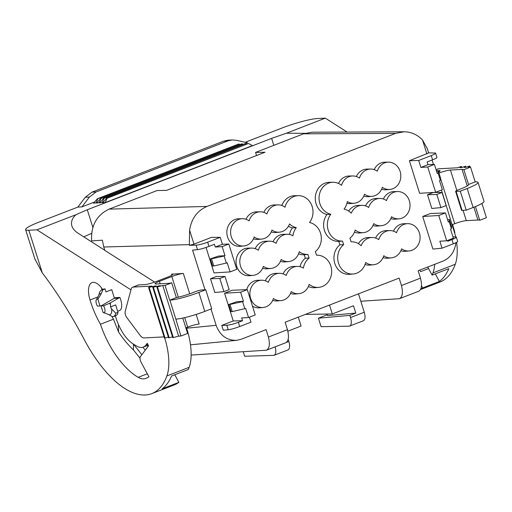 <?xml version="1.0" encoding="UTF-8"?>
<svg xmlns="http://www.w3.org/2000/svg" width="512" height="512" viewBox="0 0 512 512"><rect width="100%" height="100%" fill="white"/><g stroke="black" fill="none" stroke-linecap="round" stroke-linejoin="round"><path stroke-width="0.77" d="M308.39 286.496A16.256 14.381 87 0 0 315.085 287.699L318.707 287.373A16.122 14.259 -93 0 1 309.178 284.358A13.67 12.09 -93 0 1 298.752 293.69A13.67 12.09 -93 0 1 291.251 291.578A13.67 12.09 -93 0 1 280.922 300.602A13.67 12.09 -93 0 1 273.414 298.483A13.67 12.09 -93 0 1 263.085 307.507A13.67 12.09 -93 0 1 249.894 294.515A13.67 12.09 -93 0 1 261.658 280.218A13.67 12.09 -93 0 1 268.365 282.374A13.67 12.09 -93 0 1 279.494 273.312A13.67 12.09 -93 0 1 286.202 275.469A13.67 12.09 -93 0 1 297.331 266.4A13.67 12.09 -93 0 1 303.379 268.122A16.122 14.259 -93 0 1 309.088 258.086L305.312 258.221A16.256 14.381 87 0 0 299.968 266.694M290.541 293.44A13.805 12.211 87 0 0 295.136 294.016L298.752 293.69M272.704 300.346A13.805 12.211 87 0 0 277.299 300.922L280.922 300.602M261.658 280.218L258.022 280.269A13.805 12.211 87 0 0 246.714 289.664M252.454 306.08A13.805 12.211 87 0 0 259.462 307.834L263.085 307.507M279.494 273.312L275.859 273.363A13.805 12.211 87 0 0 265.267 280.781M297.331 266.4L293.696 266.458A13.805 12.211 87 0 0 283.104 273.875M298.586 253.754A16.256 14.381 87 0 0 304.224 254.758L305.312 258.221M280.467 261.312A13.805 12.211 87 0 0 285.062 261.888L288.685 261.562A13.67 12.09 87 0 0 299.245 251.699A16.122 14.259 87 0 0 307.942 254.432L309.088 258.086M262.63 268.218A13.805 12.211 87 0 0 267.226 268.794L270.848 268.467A13.67 12.09 87 0 0 281.178 259.45A13.67 12.09 87 0 0 288.685 261.562M251.59 248.09L247.955 248.141A13.805 12.211 87 0 0 236.07 262.579A13.805 12.211 87 0 0 249.395 275.699L253.011 275.373A13.67 12.09 -93 0 1 239.827 262.381A13.67 12.09 -93 0 1 251.59 248.09A13.67 12.09 -93 0 1 258.298 250.246A13.67 12.09 -93 0 1 269.427 241.178A13.67 12.09 -93 0 1 276.134 243.334A13.67 12.09 -93 0 1 287.264 234.272A13.67 12.09 -93 0 1 292.954 235.776A16.122 14.259 -93 0 1 296.294 227.61A16.122 14.259 -93 0 1 289.536 223.949A13.67 12.09 -93 0 1 279.475 232.173A13.67 12.09 -93 0 1 271.968 230.054A13.67 12.09 -93 0 1 261.638 239.078A13.67 12.09 -93 0 1 254.138 236.966A13.67 12.09 -93 0 1 243.802 245.984A13.67 12.09 -93 0 1 230.618 232.992A13.67 12.09 -93 0 1 242.381 218.694A13.67 12.09 -93 0 1 249.088 220.851A13.67 12.09 -93 0 1 260.218 211.789A13.67 12.09 -93 0 1 266.925 213.946A13.67 12.09 -93 0 1 278.054 204.883A13.67 12.09 -93 0 1 285.005 207.219A16.122 14.259 -93 0 1 298.374 195.654A16.122 14.259 -93 0 1 311.642 205.082A16.122 14.259 -93 0 1 309.51 222.49A16.122 14.259 -93 0 1 320.973 234.944A16.122 14.259 -93 0 1 315.373 251.552L316.518 255.206A16.122 14.259 -93 0 1 317.03 255.194A16.122 14.259 -93 0 1 331.642 270.566A16.122 14.259 -93 0 1 318.707 287.373M269.427 241.178L265.792 241.235A13.805 12.211 87 0 0 255.2 248.653M287.264 234.272L283.629 234.323A13.805 12.211 87 0 0 273.037 241.747M288.435 226.259A16.256 14.381 87 0 0 292.435 227.891A16.256 14.381 87 0 0 289.453 234.464M271.258 231.923A13.805 12.211 87 0 0 275.853 232.499L279.475 232.173M253.421 238.829A13.805 12.211 87 0 0 258.016 239.405L261.638 239.078M242.381 218.694L238.746 218.752A13.805 12.211 87 0 0 226.861 233.19A13.805 12.211 87 0 0 240.186 246.31L243.802 245.984M260.218 211.789L256.582 211.846A13.805 12.211 87 0 0 245.99 219.264M278.054 204.883L274.419 204.934A13.805 12.211 87 0 0 263.827 212.358M298.374 195.654L294.739 195.706A16.256 14.381 87 0 0 281.83 205.504M332.928 182.272L329.293 182.323A16.256 14.381 87 0 0 315.322 197.062A16.256 14.381 87 0 0 326.989 214.509A16.256 14.381 87 0 0 325.114 232.211A16.256 14.381 87 0 0 338.784 241.376L339.872 244.838A16.256 14.381 87 0 0 334.861 263.648A16.256 14.381 87 0 0 349.645 274.317L353.267 273.99A16.122 14.259 -93 0 1 338.586 263.36A16.122 14.259 -93 0 1 343.648 244.704L342.502 241.05A16.122 14.259 -93 0 1 328.832 231.904A16.122 14.259 -93 0 1 330.848 214.227A16.122 14.259 -93 0 1 319.072 196.998A16.122 14.259 -93 0 1 332.928 182.272A16.122 14.259 -93 0 1 341.517 185.338A13.67 12.09 -93 0 1 352.742 175.962A13.67 12.09 -93 0 1 359.443 178.118A13.67 12.09 -93 0 1 370.573 169.056A13.67 12.09 -93 0 1 377.28 171.213A13.67 12.09 -93 0 1 388.41 162.144A13.67 12.09 -93 0 1 400.8 175.181A13.67 12.09 -93 0 1 389.837 189.434A13.67 12.09 -93 0 1 382.33 187.322A13.67 12.09 -93 0 1 372 196.339A13.67 12.09 -93 0 1 364.493 194.227A13.67 12.09 -93 0 1 354.163 203.251A13.67 12.09 -93 0 1 347.315 201.574A16.122 14.259 -93 0 1 344.07 209.107A16.122 14.259 -93 0 1 351.251 213.197A13.67 12.09 -93 0 1 361.952 205.35A13.67 12.09 -93 0 1 368.653 207.507A13.67 12.09 -93 0 1 379.782 198.445A13.67 12.09 -93 0 1 386.49 200.602A13.67 12.09 -93 0 1 397.619 191.533A13.67 12.09 -93 0 1 410.01 204.57A13.67 12.09 -93 0 1 399.046 218.822A13.67 12.09 -93 0 1 391.539 216.71A13.67 12.09 -93 0 1 381.21 225.734A13.67 12.09 -93 0 1 373.702 223.616A13.67 12.09 -93 0 1 363.373 232.64A13.67 12.09 -93 0 1 355.219 230.022A16.122 14.259 -93 0 1 349.933 238.17L351.078 241.824A16.122 14.259 87 0 1 351.584 241.811L351.072 241.818M352.742 175.962L349.101 176.013A13.805 12.211 87 0 0 338.502 183.456M370.573 169.056L366.938 169.107A13.805 12.211 87 0 0 356.352 176.525M381.619 189.184A13.805 12.211 87 0 0 386.214 189.76L389.837 189.434M388.41 162.144L384.774 162.202A13.805 12.211 87 0 0 374.189 169.619M363.782 196.09A13.805 12.211 87 0 0 368.378 196.666L372 196.339M346.938 203.296A13.805 12.211 87 0 0 350.541 203.571L354.163 203.251M361.952 205.35L358.317 205.402A13.805 12.211 87 0 0 348.678 211.046M379.782 198.445L376.147 198.496A13.805 12.211 87 0 0 365.562 205.914M390.829 218.573A13.805 12.211 87 0 0 395.424 219.149L399.046 218.822M397.619 191.533L393.984 191.59A13.805 12.211 87 0 0 383.398 199.008M372.992 225.478A13.805 12.211 87 0 0 377.587 226.054L381.21 225.734M354.477 232.122A13.805 12.211 87 0 0 359.75 232.966L363.373 232.64M353.267 273.99A16.122 14.259 -93 0 0 365.69 262.47A13.67 12.09 -93 0 0 373.44 264.768A13.67 12.09 -93 0 0 383.776 255.744A13.67 12.09 -93 0 0 391.277 257.862A13.67 12.09 -93 0 0 401.606 248.838A13.67 12.09 -93 0 0 409.114 250.957A13.67 12.09 -93 0 0 420.077 236.704A13.67 12.09 -93 0 0 407.693 223.667A13.67 12.09 -93 0 0 396.563 232.73A13.67 12.09 87 0 0 389.856 230.573A13.67 12.09 87 0 0 378.726 239.635A13.67 12.09 87 0 0 372.019 237.478L368.384 237.536A13.805 12.211 87 0 0 358.451 243.674M389.856 230.573L386.221 230.624A13.805 12.211 87 0 0 375.629 238.048M400.896 250.701A13.805 12.211 87 0 0 405.491 251.277L409.114 250.957M407.693 223.667L404.058 223.718A13.805 12.211 87 0 0 393.466 231.136M383.059 257.613A13.805 12.211 87 0 0 387.654 258.189L391.277 257.862M365.069 264.461A13.805 12.211 87 0 0 369.824 265.094L373.44 264.768M418.835 291.187C421.664 289.542 422.214 285.197 420.474 278.15L401.459 285.517C403.162 292.576 402.496 296.966 399.45 298.694L360.819 301.254M420.474 278.15L418.15 270.726L442.931 261.133C450.406 257.83 454.739 251.686 455.93 242.688M455.789 236.813L441.478 190.042M432.07 160.019L433.459 164.448M428.627 152.934L409.395 160.723L419.603 193.299L435.654 192.301L427.731 167.002L434.419 164.41L427.981 164.672L420.877 167.424L427.731 167.002M426.893 153.952L422.502 139.93C417.248 134.579 411.104 131.859 404.07 131.776L395.603 133.382L207.002 206.419C197.306 210.656 191.494 218.56 189.587 230.131L189.357 245.325L196.109 245.139C199.123 244.896 202.976 243.917 207.667 242.189L208.986 246.406L214.445 244.294L215.302 247.04L222.15 246.611L224.992 255.674L218.496 256.083L210.368 258.874L212.614 266.042L213.779 265.984L211.533 258.816L210.368 258.874M207.667 242.189L220.224 237.331L211.475 237.37L193.978 244.147L189.357 245.325M206.048 247.462L214.022 272.909L230.08 271.91L227.238 262.842L213.779 265.984M208.986 246.406C204.307 248.154 200.48 249.229 197.523 249.645L192.576 250.125L205.011 289.792M211.027 308.986L216.141 325.318L186.637 328.205M285.805 342.701C288.64 341.056 289.184 336.71 287.45 329.67L268.429 337.03L266.106 329.613L241.325 339.206L236.666 340.32C226.861 340.55 220.019 335.552 216.141 325.318M287.45 329.67L285.126 322.246L399.13 278.093L401.459 285.517M442.016 248.179L432.915 249.069L422.707 216.493L430.368 213.53L445.446 212.902L448.288 221.971L449.158 221.632L451.405 228.8L450.534 229.139L453.376 238.202L446.688 240.794L439.84 241.222L442.016 248.179L453.293 243.814C456.198 242.669 457.664 241.875 457.677 241.446M427.514 194.72L431.827 208.48L440.928 207.59L446.144 205.568L442.035 192.442L436.813 194.464L427.514 194.72L433.286 192.48L442.035 192.442M225.03 276.474L229.146 289.606L223.93 291.629L214.822 292.518L210.509 278.752L216.282 276.518L225.03 276.474L219.814 278.496L210.509 278.752M224.557 293.229L240.614 292.23L247.302 289.638L232.218 290.259L224.557 293.229L233.248 320.954L221.773 325.395L223.29 330.246L228.237 329.76C231.194 329.35 235.014 328.269 239.699 326.528L238.381 322.31L242.554 320.698L241.69 317.952L248.544 317.53L245.702 308.461L232.243 311.597L229.997 304.429L228.832 304.493L231.078 311.661L232.243 311.597M327.328 314.733L318.432 318.176L349.837 315.392L355.782 313.094L327.597 315.59L327.11 314.042M305.37 314.4L332.301 313.958L353.485 305.754L355.782 313.094M287.834 331.181L301.088 326.042L298.298 317.139M312.038 132.205L303.571 133.818L255.571 152.41L265.011 152.25L166.547 190.381L157.101 190.541L109.101 209.126C96.685 215.04 90.854 225.626 91.603 240.902L102.381 240.205L103.757 247.002L189.146 244.64M255.571 152.41L256.544 155.533M428.589 152.826L435.584 153.075C435.603 153.613 434.163 154.458 431.258 155.603L432.576 159.821C435.488 158.675 436.947 157.888 436.96 157.453M270.848 268.467A13.67 12.09 87 0 1 263.347 266.355A13.67 12.09 -93 0 1 253.011 275.373M372.019 237.478A13.67 12.09 87 0 0 361.158 245.741A16.122 14.259 87 0 0 351.584 241.811M147.008 345.658L148.179 346.291M435.654 192.301L442.349 189.709L439.507 180.64L440.378 180.307L440.582 178.15L438.336 170.982L436.582 171.309M432.576 159.821L427.123 161.933L427.981 164.672M434.419 164.41L437.261 173.472L438.131 173.139L438.336 170.982M409.395 160.723L418.701 160.467L431.258 155.603M358.496 293.83L364.262 312.23C365.523 316.787 365.248 319.616 363.443 320.717L349.581 326.086A8.915 3.994 68.8 0 1 348.934 326.208L321.094 326.669L318.432 318.176M329.51 305.056L332.301 313.958M349.837 315.392L350.515 317.555A8.915 3.994 68.8 0 1 349.581 326.086M422.502 139.93L427.283 148.659M154.656 282.112L104.819 250.387L103.757 247.002M178.291 297.171L171.821 276.538A8.915 1.158 162.6 0 1 183.334 273.446L171.558 274.176A8.915 1.158 162.6 0 1 172.71 274.387A8.915 1.158 162.6 0 1 168.352 276.838L156.275 281.51A8.915 1.158 162.6 0 1 144.691 284.608L138.733 284.915A8.915 3.994 -111.2 0 0 138.157 285.037L132.582 287.2A8.915 3.994 -111.2 0 0 131.11 289.19L125.171 311.571A4.454 1.997 -111.2 0 0 126.79 317.542L139.93 335.123A8.915 3.994 68.8 0 0 144.032 337.933L164.09 336.89M275.11 346.842C276.326 351.366 275.968 354.202 274.042 355.341L244.672 356.262L243.27 351.802M288.166 339.315L288.832 341.446A8.915 3.994 68.8 0 1 287.898 349.971L274.035 355.341M268.429 337.03C270.138 344.09 269.466 348.48 266.426 350.208L191.136 355.053M438.131 173.139L440.378 180.307M418.701 160.467L420.877 167.424M220.224 237.331L222.406 244.288L228.838 244.019L222.15 246.611M222.406 244.288L215.302 247.04M228.838 244.019L236.768 269.318L230.08 271.91M226.368 263.181L224.122 256.013L224.992 255.674M224.122 256.013L211.533 258.816M440.928 207.59L436.813 194.464M223.93 291.629L219.814 278.496M229.997 304.429L242.586 301.632L244.832 308.8M242.586 301.632L243.456 301.293L240.614 292.23M247.302 289.638L255.232 314.938L248.544 317.53M243.456 301.293L236.96 301.696L228.832 304.493M249.414 317.19L250.976 322.163L239.699 326.528M233.248 320.954L242.554 320.698M221.773 325.395L226.822 325.254L228.237 329.76M238.381 322.31C233.69 324.038 229.837 325.018 226.822 325.254M422.707 216.493L438.758 215.494L445.446 212.902M438.758 215.494L446.688 240.794M451.405 228.8L451.616 226.65L449.37 219.482L447.61 219.802M449.158 221.632L449.37 219.482M452.934 236.794L456.301 237.062C456.32 237.6 454.88 238.445 451.974 239.597L447.802 241.21L447.565 240.454M343.648 244.704L339.872 244.838M342.502 241.05L338.784 241.376M307.942 254.432L304.224 254.758M330.848 214.227L326.989 214.509M296.294 227.61L292.435 227.891M205.747 289.754L198.854 292.422A22.285 2.899 162.6 0 1 169.901 300.16L176.352 297.587A15.597 2.029 162.6 0 0 192.627 292.749L195.808 291.514A4.454 0.582 -17.4 0 1 201.6 289.971L205.747 289.754L211.699 308.73L204.8 311.398A22.285 2.899 -17.4 0 1 175.846 319.13L180.922 336.013L178.643 336.128L162.784 285.53L156.883 286.982L160.294 285.658L153.318 287.168L156.141 285.875L148.582 287.411L151.987 286.093L133.158 287.078A8.915 3.994 -111.2 0 0 132.582 287.2M149.171 287.379L165.024 337.984L164.442 338.01L148.582 287.411M165.024 337.984L168.371 337.088M154.637 286.458L154.483 285.965M153.318 287.168L169.178 337.766L168.589 337.798L152.736 287.194M169.178 337.766L172.518 336.87M158.79 286.24L158.63 285.747M157.472 286.95L173.331 337.549L172.742 337.581L156.883 286.982M173.331 337.549L178.643 336.128M162.784 285.53L165.069 285.408L169.69 300.166M165.069 285.408L171.725 282.829L176.352 297.587M171.725 282.829A15.597 2.029 162.6 0 1 167.738 283.405L156.109 284.013A8.915 1.158 -17.4 0 1 155.04 283.795A8.915 1.158 -17.4 0 1 159.392 281.35L171.821 276.538M182.765 318.061L187.584 333.434L180.922 336.013M196.173 314.426L199.187 324.045A8.915 1.158 -17.4 0 0 187.68 327.136L185.837 327.846M456.128 191.398L462.08 210.374A4.454 0.582 162.6 0 1 461.542 210.266L455.597 191.296A4.454 0.582 162.6 0 0 456.128 191.398L460.282 191.181L467.174 188.512L473.12 207.488A22.285 2.899 -17.4 0 0 484.006 201.37L478.061 182.394A22.285 2.899 162.6 0 1 467.174 188.512M462.08 210.374L466.227 210.157L460.282 191.181M466.227 210.157L473.12 207.488M455.597 191.296A4.454 0.582 162.6 0 1 457.773 190.067L460.947 188.838A15.597 2.029 -17.4 0 0 468.57 184.55A15.597 2.029 -17.4 0 0 468.506 184.448L475.373 181.862A22.285 2.899 162.6 0 1 478.061 182.394M470.118 167.136L469.766 166.01L465.766 167.36L464.109 167.45L465.613 166.227L461.619 167.578L459.955 167.667L461.459 166.445L457.466 167.795L438.637 168.781A8.915 3.994 -111.2 0 0 438.061 168.902L436.064 169.67M475.168 181.869L470.541 167.11L468.262 167.232L469.766 166.01M465.946 167.296L465.613 166.227M461.792 167.514L461.459 166.445M452.326 224.646L454.714 223.725A8.915 1.158 162.6 0 1 466.298 220.627L477.92 220.026A15.597 2.029 162.6 0 1 479.738 220.294L486.4 217.715L481.926 203.443M468.506 184.448L463.885 169.69L470.541 167.11M438.989 173.075A8.915 1.158 162.6 0 1 450.438 170.029L462.061 169.421A15.597 2.029 162.6 0 1 463.885 169.69M479.738 220.294L475.437 206.56M436.41 170.765L439.021 170.624A8.915 1.158 -17.4 0 1 440.096 170.842A8.915 1.158 -17.4 0 1 438.656 172.006M96.109 191.942L92.038 192.128L85.318 197.267L89.395 197.075L96.109 191.942L227.968 140.877L232.25 139.949L236.115 140.256L247.488 142.784L245.235 143.654M95.981 203.053L97.824 198.714L97.414 198.733L93.6 203.168L96.954 202.675M99.066 202.906L100.902 198.56L100.474 198.579L96.659 203.021L100.006 202.541M102.15 202.752L103.987 198.413L103.533 198.432L99.718 202.874L103.059 202.4M105.229 202.605L107.072 198.259L106.592 198.285L102.784 202.72L105.229 202.605L252.416 145.606L248.544 143.475L107.072 198.259M104.909 250.355L78.234 233.325C74.899 231.168 72.781 228.723 71.891 225.984C70.752 222.131 72.09 218.374 75.91 214.726L87.277 209.766L271.616 138.381L286.342 133.242L325.318 118.144L317.21 118.566C310.803 118.816 294.24 123.245 282.458 127.853L245.21 142.278M91.61 233.421A35.654 4.461 -17.5 0 0 83.802 236.877M89.395 197.075L81.92 206.899L77.85 207.085L85.318 197.267M34.88 258.95L42.304 272.883A267.398 119.757 68.8 0 1 84.051 339.206A100.275 44.909 -111.2 0 0 151.763 393.638A100.275 44.909 -111.2 0 0 166.874 375.955L189.171 367.322A49.024 21.958 68.8 0 0 186.445 327.61M77.85 207.085L38.662 222.259C29.946 225.709 25.594 228.154 25.606 229.613C25.786 230.131 26.861 230.342 28.826 230.246L42.304 272.883M189.171 367.322A100.275 44.909 -111.2 0 1 188.307 369.517L171.59 375.994A100.275 44.909 -111.2 0 1 162.15 388.826L178.867 382.349L174.778 374.758M147.776 344.301L145.958 345.005L147.238 343.296L148.57 345.773L140.416 356.653A4.454 1.997 68.8 0 0 141.114 362.278L148.954 376.838A84.454 37.824 -111.2 0 1 146.003 378.323A84.454 37.824 -111.2 0 1 145.28 378.586A29.19 13.075 68.8 0 1 138.214 377.325C124.499 369.606 108.653 348.87 100.461 324.237L113.466 319.2A54.15 24.25 68.8 0 1 111.91 316.41M145.958 345.005A26.739 11.974 68.8 0 1 143.302 347.091A26.739 11.974 68.8 0 1 135.674 345.434C127.872 341.504 121.536 333.043 116.659 320.045A18.496 8.282 -111.2 0 0 115.27 315.885M101.83 289.792A18.496 8.282 68.8 0 1 101.613 288.019M102.65 289.478A18.496 8.282 -111.2 0 0 92.038 282.598A18.496 8.282 -111.2 0 0 90.01 299.994A54.15 24.25 -111.2 0 0 100.461 324.237M164.71 337.997A49.024 21.958 68.8 0 1 166.874 375.955M178.867 382.349A100.275 44.909 68.8 0 1 174.061 385.005L151.763 393.638M140.013 358.176L133.485 349.984L133.382 344.038L141.862 354.726M118.406 325.03L118.528 331.949L113.466 319.2M115.475 316.422L115.322 316.154A47.462 21.254 68.8 0 1 115.187 315.917M118.528 331.949C122.976 338.72 127.962 344.73 133.485 349.984M92.038 192.128L223.75 141.12L228.032 140.192L232.25 139.949M81.92 206.899L94.618 201.984M130.938 289.837L36.934 229.824L28.826 230.246M36.934 229.824L75.91 214.726M240.064 144.525L238.694 144.019L97.414 198.733M239.11 143.994L97.824 198.714M243.2 144.346L241.811 143.846L100.474 198.579M242.253 143.821L100.902 198.56M246.342 144.166L244.934 143.674L103.533 198.432M245.402 143.648L103.987 198.413M248.544 143.475L106.592 198.285M305.011 133.312L286.342 133.242M347.091 132.045L325.318 118.144M435.296 273.875L439.386 281.459L422.662 287.936L421.472 285.722M428.576 268.557L420.621 271.635L419.789 270.093M427.744 267.014L432.102 275.11L448.826 268.634A100.275 44.909 -111.2 0 1 439.386 281.459M452.538 224.57A49.024 21.958 68.8 0 1 454.874 232.774M456.64 242.323A49.024 21.958 68.8 0 1 455.264 264.275L432.966 272.909A49.024 21.958 68.8 0 0 434.746 264.301M432.102 275.11A100.275 44.909 -111.2 0 0 432.966 272.909M422.662 287.936A100.275 44.909 68.8 0 1 420.723 289.21M420.557 289.542L440.147 281.958A100.275 44.909 -111.2 0 0 455.264 264.275M105.984 291.885L111.526 289.741A11.142 4.992 -111.2 0 1 111.744 289.67L114.426 298.214M119.36 310.592A11.142 4.992 -111.2 0 0 119.578 310.522A11.142 4.992 -111.2 0 0 119.84 297.434L109.728 303.232A8.755 3.923 68.8 0 1 110.496 304.928L110.509 306.899L111.584 308.934A8.755 3.923 68.8 0 1 108.826 314.688L105.581 313.242M101.018 305.933L103.104 312.589A4.774 2.138 -111.2 0 0 103.507 312.717A4.774 2.138 -111.2 0 0 105.005 310.579A4.774 2.138 -111.2 0 0 103.552 305.798L101.018 305.933L114.208 298.342A26.739 23.654 87 0 0 115.309 297.67L119.84 297.434M142.874 347.238L145.28 350.163M99.981 305.984L97.453 306.118A4.774 2.138 -111.2 0 1 96.448 299.61A4.774 2.138 -111.2 0 1 97.894 299.334L99.981 305.984L101.498 305.658M101.427 289.952L99.904 291.443L98.579 295.597A8.755 3.923 68.8 0 1 101.203 293.734L102.835 289.83L105.069 288.966A11.808 5.286 -111.2 0 0 103.654 289.088L101.427 289.952L102.835 289.83M105.069 288.966L105.99 291.898L111.744 289.67M101.203 293.734L97.894 299.334M103.552 305.798L109.728 303.232M111.584 308.934L115.776 313.229L115.219 314.989L113.907 316.397L112.288 316.621L108.826 314.688M115.776 313.229L118.01 312.365L115.674 304.902L110.509 306.899M113.69 316.499L115.917 315.635A11.808 5.286 -111.2 0 0 118.01 312.365M110.368 302.989L110.496 304.928M189.587 230.131L193.978 244.147M109.101 209.126L207.002 206.419M303.571 133.818L395.603 133.382M350.515 317.555L364.262 312.23M197.523 249.645L196.109 245.139M183.334 273.446L189.715 293.818M171.885 275.213L171.558 274.176M286.394 342.387L288.832 341.446M453.293 243.814L451.974 239.597M198.854 292.422L204.8 311.398M175.846 319.13L169.901 300.16M138.733 284.915L133.158 287.078M160.16 283.802L159.392 281.35M187.68 327.136L184.704 317.626M466.298 220.627L463.066 210.323M456.838 190.458L450.438 170.029M454.714 223.725L440.544 178.515M462.061 169.421L467.238 185.933M473.894 207.187L477.92 220.026M439.334 171.629L439.021 170.624M438.637 168.781L436.096 169.76M92.858 227.418L87.277 209.766M90.01 299.994L98.106 296.858M147.315 373.798L138.214 377.325M145.28 378.586L146.714 378.029M227.968 140.877L223.75 141.12M273.818 145.344L271.616 138.381M118.765 298.106L114.208 298.342M317.03 255.194L316.518 255.2M236.704 340.314L190.483 344.832M404.109 131.776L312.09 132.205M427.066 147.968L428.621 152.928M435.578 153.056L436.966 157.478M457.683 241.466L456.294 237.043M285.818 342.694L266.413 350.214M399.437 298.694L418.842 291.181M35.162 259.84L25.613 229.632M148.25 345.178L143.302 347.091M98.579 295.597L96.448 299.61M105.798 313.318L103.507 312.717M119.578 310.522L117.664 311.258"/></g></svg>
